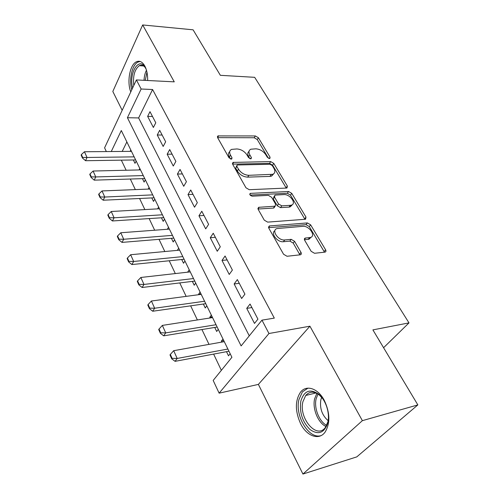 <?xml version="1.0" encoding="UTF-8"?>
<svg xmlns="http://www.w3.org/2000/svg" width="499" height="499" viewBox="0 0 499 499"><rect width="100%" height="100%" fill="white"/><g stroke="black" fill="none" stroke-linecap="round" stroke-linejoin="round"><path stroke-width="0.75" d="M269.466 158.539L269.865 158.464L270.071 157.21L258.407 137.755L255.357 135.953L217.926 135.915L217.601 137.63L229.022 157.821L231.742 159.062L231.998 157.778L230.494 155.133C229.11 152.407 229.471 150.492 231.592 149.388L236.869 148.952C241.092 149.288 244.46 151.278 246.98 154.927L248.496 157.528L250.704 158.838L251.134 158.757L251.365 157.491L249.849 154.89C248.421 152.176 248.752 150.286 250.829 149.22L255.85 148.821C259.942 149.145 263.241 151.103 265.767 154.69L267.296 157.254L269.466 158.539M324.3 400.404C317.957 388.203 306.286 384.517 300.517 392.164C294.99 400.66 295.028 411.182 300.623 423.732C306.698 436.17 319.048 440.792 325.117 432.084C330.338 423.295 330.064 412.735 324.3 400.404M147.66 80.501C147.766 74.744 146.818 69.916 144.804 66.011C142.334 61.714 139.489 60.329 136.271 61.851C129.796 64.864 126.765 82.023 130.782 91.916M311.158 251.315L314.52 253.286L325.099 252.12C326.047 251.758 326.215 250.978 325.591 249.781L310.627 224.831L307.372 222.922L269.373 225.953L268.83 228.205L283.563 254.253L287.025 256.268L300.423 254.796C301.415 254.415 301.602 253.617 300.991 252.4L294.572 241.323L291.198 239.345L284.748 239.95C278.18 240.867 270.969 230.033 277.088 228.548L302.874 226.334C309.149 225.511 316.347 236.102 310.384 237.493L305.213 238.073C304.29 238.441 304.128 239.202 304.714 240.356L311.158 251.315M417.85 404.907L356.785 456.884L302.937 474.05L362.374 420.657L417.85 404.907L372.896 329.883L408.993 322.89L254.671 77.32L220.358 75.318L193.094 29.815L142.67 24.95L174.263 81.848L136.395 79.934L141.142 89.015L152.582 89.514L274.313 318.113L261.969 320.146L268.955 333.507L219.123 393.168L213.179 380.438L231.91 357.296L121.301 130.52L111.258 151.534M362.374 420.657L309.923 326.196L268.955 333.507M286.526 188.061L286.994 187.973L287.349 186.021L273.801 163.429L270.695 161.589L233.058 162.418L232.677 164.283L245.963 187.774L249.257 189.707L286.526 188.061M291.759 193.375L305.993 217.102L305.569 219.242L267.651 222.124L264.27 220.146L258.22 209.449L258.713 207.31L275.142 206.193L275.585 204.103L271.618 197.28L268.362 195.365L252.263 196.176C250.049 195.539 249.388 194.604 250.267 193.375L288.584 191.497L291.759 193.375L290.493 195.134L304.664 218.843L305.993 217.102M142.67 24.95L112.818 91.473L122.174 110.298M221.843 342.089L221.369 341.104L223.802 340.674M226.509 351.683L228.511 355.812L230.176 353.741M210.129 317.969L209.786 317.264L212.2 316.89M214.732 327.444L216.685 331.473L218.281 329.359M198.808 294.672L198.596 294.229L200.991 293.911M203.355 304.028L205.264 307.958L206.798 305.812M187.867 272.155L190.15 271.687M192.358 281.392L194.223 285.228L195.695 283.052M181.717 259.499L183.538 263.247L184.961 261.039M171.425 238.31L173.209 241.971L174.575 239.745M161.458 217.795L163.198 221.375L164.52 219.123M151.802 197.916L153.505 201.421L154.777 199.151M142.446 178.654L144.111 182.085L145.334 179.79M155.775 122.785L149.993 111.67L147.642 116.379L153.374 127.476L155.775 122.785M165.662 141.785L159.692 130.314L157.254 134.998L163.167 146.457L165.662 141.785M175.873 161.414L169.704 149.563L167.171 154.216L173.278 166.048L175.873 161.414M186.42 181.692L180.045 169.442L177.413 174.07L183.726 186.295L186.42 181.692M197.33 202.656L190.737 189.994L188.004 194.585L194.529 207.222L197.33 202.656M291.678 205.744L290.948 205.788M208.613 224.35L201.796 211.245L198.951 215.793L205.7 228.866L208.613 224.35M220.29 246.799L213.235 233.239L210.272 237.736L217.258 251.271L220.29 246.799M232.384 270.059L225.08 256.006L221.999 260.447L229.234 274.462L232.384 270.059M244.922 294.154L237.349 279.59L234.143 283.975L241.635 298.502L244.922 294.154M152.582 89.514L138.635 117.939L249.269 335.839M246.724 308.363L254.496 323.421L257.927 319.148L250.068 304.041L246.724 308.363L251.901 307.571M121.338 160.16L126.141 170.246M130.32 179.029L135.354 189.608M139.583 198.496L144.86 209.586M149.145 218.587L154.678 230.22M159.013 239.333L164.82 251.54M169.217 260.765L175.311 273.571M179.759 282.921L186.152 296.369M190.662 305.837L197.379 319.953M201.945 329.546L209.006 344.379M213.628 354.103L221.356 370.339M126.865 141.922L122.193 151.44M133.37 159.973L134.998 163.329L136.183 161.021M130.152 151.372L130.819 150.031M139.04 169.941L139.807 168.462M148.191 189.096L149.076 187.462M157.609 208.863L158.638 207.06M167.321 229.278L168.5 227.294M177.32 250.373L178.692 248.178M187.774 271.955L189.215 269.759M198.596 294.229L200.093 292.065M209.786 317.264L211.345 315.137M221.369 341.104L222.991 339.008M383.581 347.716L408.993 322.89M309.923 326.196L258.382 384.398L302.937 474.05M258.382 384.398L219.123 393.168M106.343 151.571L104.59 147.829L136.395 79.934M141.142 89.015L127.42 117.72L241.123 345.913L261.969 320.146M138.635 117.939L127.42 117.72M147.642 116.379L152.494 116.479M157.254 134.998L162.144 135.023M167.171 154.216L172.099 154.16M177.413 174.07L182.385 173.926M188.004 194.585L193.007 194.354M198.951 215.793L203.991 215.462M210.272 237.736L215.35 237.306M221.999 260.447L227.107 259.91M234.143 283.975L239.283 283.313M249.02 151.397C247.535 152.594 247.423 154.366 248.683 156.705L249.849 154.89M249.812 158.645L248.683 156.705M229.715 151.665C228.261 152.9 228.143 154.671 229.353 156.979L230.494 155.133M230.501 159.006L229.353 156.979M268.456 158.277L257.259 139.552L254.222 137.749L217.608 137.637M286.251 188.073L272.597 165.206L269.497 163.373L232.596 164.134M272.261 165.562L270.078 164.271L237.586 164.969L237.144 165.05L236.875 166.367L238.491 169.205C241.079 173.016 244.535 175.049 248.858 175.311L272.822 174.301C275.099 173.209 275.46 171.207 273.901 168.313L272.261 165.562M236.688 165.774L235.709 168.207L236.875 166.367M273.571 173.92L271.606 176.091L269.909 176.409L247.66 177.133C243.35 176.883 239.9 174.85 237.318 171.045L235.709 168.207M304.901 219.329L304.664 218.843M258.027 209.025L273.421 208.064L273.87 207.983L274.562 206.455M250.136 195.09L287.318 193.263L288.584 191.497M290.312 205.332L291.435 205.12C296.88 203.623 289.963 193.986 283.937 194.585L274.93 195.103L274.525 197.13L278.498 203.929L281.76 205.85L290.312 205.332L289.027 207.097L290.15 206.885L292.04 204.858M274.213 196.126L273.265 198.92L274.525 197.13M289.027 207.097L280.482 207.628L277.226 205.713L273.265 198.92M290.493 195.134L287.318 193.263M311.127 237.187L309.018 239.227L304.44 239.732M274.893 230.731C270.252 233.201 277.481 242.595 283.413 241.722L284.748 239.95M299.911 254.87L293.219 243.082L289.857 241.111L283.413 241.722M324.493 252.201L309.286 226.565L306.037 224.662L268.593 227.663M131.468 151.359L84.45 151.758L87.019 157.478L134.15 156.867M82.666 157.435L81.387 154.565L81.15 155.108L82.422 157.977L82.666 157.435L87.019 157.478L85.547 160.715L135.653 159.936M84.45 151.758L81.387 154.565M82.422 157.977L85.547 160.715M132.64 87.955C128.63 73.877 138.566 56.418 145.003 67.084L146.251 69.486M145.471 67.858C143.593 65.313 141.535 64.583 139.296 65.681C134.636 69.349 132.803 75.954 133.788 85.497M140.144 61.458L137.942 62.076C132.017 64.876 128.798 79.746 131.78 89.783M300.835 401.152C304.116 390.636 310.135 388.365 318.886 394.353C322.317 397.379 324.936 401.533 326.739 406.816C328.554 412.505 328.916 417.863 327.812 422.884C324.313 433.026 318.387 435.259 310.047 429.577C302.363 421.842 299.294 412.367 300.835 401.152M322.759 398.72L319.672 395.37C314.245 391.135 309.592 391.166 305.725 395.464L302.937 401.645C298.477 418.081 316.877 439.893 325.454 427.337L327.93 421.73L328.386 418.942M328.142 420.694C322.067 415.311 319.622 408.369 320.82 399.855L321.649 397.341M308.002 388.135L302.413 391.852L298.92 399.612C294.709 415.773 308.875 439.6 321.044 435.615M140.512 169.903L93.101 171.032L95.746 176.939L143.282 175.579M91.323 176.889L90.007 173.933L89.758 174.469L91.074 177.426L91.323 176.889L95.746 176.939L94.224 180.151L144.741 178.58M93.101 171.032L90.007 173.933M91.074 177.426L94.224 180.151M149.837 189.027L102.027 190.936L104.765 197.036L152.694 194.878M100.262 196.98L98.908 193.924L98.646 194.46L100.006 197.517L100.262 196.98L104.765 197.036L103.181 200.224L154.122 197.804M102.027 190.936L98.908 193.924M100.006 197.517L103.181 200.224M159.462 208.757L111.252 211.501L114.078 217.801L162.406 214.795M109.499 217.739L108.096 214.582L107.828 215.106L109.231 218.269L109.499 217.739L114.078 217.801L112.431 220.963L163.797 217.639M111.252 211.501L108.096 214.582M109.231 218.269L112.431 220.963M169.392 229.122L120.783 232.752L123.708 239.264L172.436 235.36M119.049 239.196L117.596 235.927L117.315 236.451L118.768 239.72L119.049 239.196L123.708 239.264L121.993 242.395L173.783 238.117M120.783 232.752L117.596 235.927M118.768 239.72L121.993 242.395M179.652 250.155L130.644 254.727L133.67 261.47L182.796 256.598M128.929 261.389L127.426 258.008L127.133 258.526L128.636 261.906L128.929 261.389L133.67 261.47L131.886 264.557L184.094 259.255M130.644 254.727L127.426 258.008M128.636 261.906L131.886 264.557M190.25 271.886L140.849 277.469L143.974 284.442L193.5 278.548M139.146 284.355L137.593 280.862L137.287 281.367L138.841 284.867L139.146 284.355L143.974 284.442L142.121 287.493L194.747 281.099M140.849 277.469L137.593 280.862M138.841 284.867L142.121 287.493M201.209 294.354L151.409 301.009L154.653 308.239L204.571 301.24M149.731 308.139L148.122 304.515L147.804 305.02L149.413 308.644L149.731 308.139L154.653 308.239L152.713 311.239L205.763 303.685M151.409 301.009L148.122 304.515M149.413 308.644L152.713 311.239M212.543 317.595L162.35 325.404L165.712 332.889L216.023 324.724M160.703 332.783L159.031 329.028L158.701 329.521L160.366 333.276L160.703 332.783L165.712 332.889L163.691 335.839L217.152 327.045M162.35 325.404L159.031 329.028M160.366 333.276L163.691 335.839M224.282 341.653L173.689 350.685L177.176 358.45L227.881 349.038M172.074 358.332L170.34 354.44L169.991 354.926L171.725 358.818L172.074 358.332L177.176 358.45L175.074 361.345L228.947 351.221M173.689 350.685L170.34 354.44M171.725 358.818L175.074 361.345M269.204 158.52L270.071 157.21M231.143 159.15L231.998 157.778M250.504 158.832L251.365 157.491M217.583 137.593L218.662 135.778M254.222 137.749L255.357 135.953M257.259 139.552L258.407 137.755M232.578 164.084L233.7 162.294M269.497 163.373L270.695 161.589M272.597 165.206L273.801 163.429M286.095 187.786L287.349 186.021M237.318 171.045L238.491 169.205M247.66 177.133L248.858 175.311M269.909 176.409L271.125 174.619M258.002 208.944L259.193 207.222M273.421 208.064L274.693 206.28M249.812 194.529L250.635 193.306M277.226 205.713L278.498 203.929M280.482 207.628L281.76 205.85M304.384 239.476L305.519 238.017M308.214 239.377L309.573 237.636M289.857 241.111L291.198 239.345M293.219 243.082L294.572 241.323M299.612 254.147L300.991 252.4M268.568 227.556L269.778 225.879M306.037 224.662L307.372 222.922M309.286 226.565L310.627 224.831M324.188 251.496L325.591 249.781M144.036 80.32C144.211 76.416 145.022 73.054 146.475 70.228M146.943 72.13L145.278 80.383M326.009 426.52C317.975 422.853 312.206 408.5 314.644 398.726L316.846 393.424M317.982 394.091L316.141 398.763C313.84 407.995 319.092 421.499 326.652 425.366M217.358 136.876L217.926 135.915M232.409 163.447L233.058 162.418M271.606 176.091L272.822 174.301M257.921 208.463L258.713 207.31M273.87 207.983L275.142 206.193M249.737 194.161L250.267 193.375M290.15 206.885L291.435 205.12M304.359 239.164L305.213 238.073M309.018 239.227L310.384 237.493M268.512 227.145L269.373 225.953M145.29 67.552L145.003 67.084M143.612 65.955L139.296 65.681M319.672 395.37L318.886 394.353M315.898 392.981L305.725 395.464"/></g></svg>
